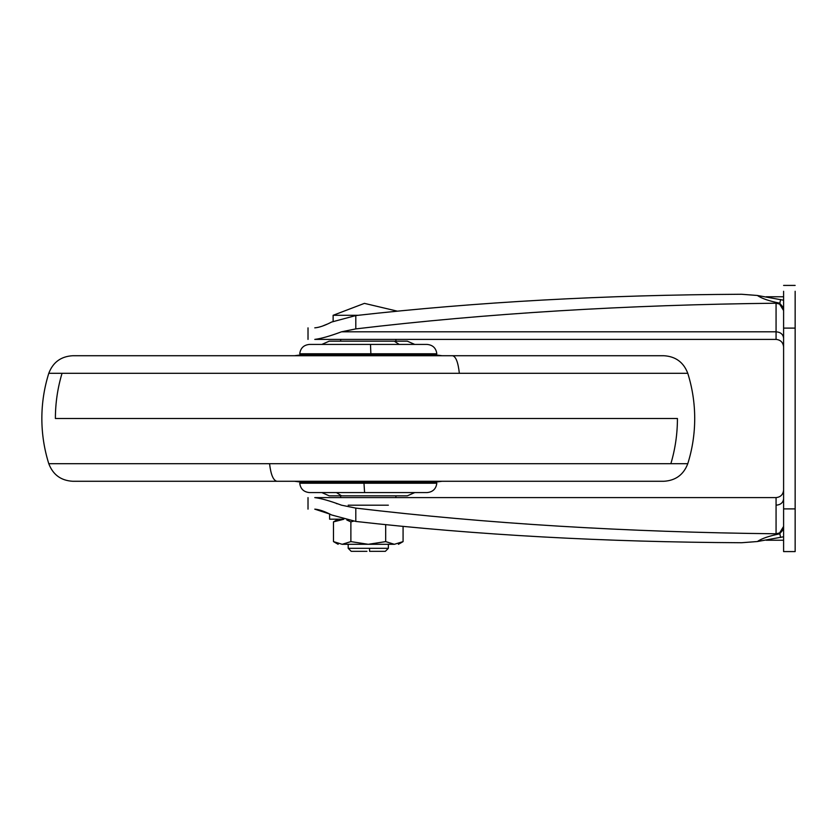 <?xml version="1.0" encoding="UTF-8"?>
<svg xmlns="http://www.w3.org/2000/svg" width="837" height="837" viewBox="0 0 837 837"><rect width="100%" height="100%" fill="white"/><g stroke="black" fill="none" stroke-linecap="round" stroke-linejoin="round"><path stroke-width="1.26" d="M340.659 497.596L340.659 495.839L329.234 495.839L407.326 495.839L414.733 492.574L364.587 492.574L427.1 492.574C432.813 492.03 436.056 488.913 436.82 483.231L299.74 483.231C300.504 488.913 303.747 492.03 309.46 492.574L364.587 492.574L363.98 483.231M400.086 492.574L388.368 492.574M299.74 353.769L301.759 354.783L434.801 354.783L436.82 353.769L299.74 353.769C300.504 348.087 303.747 344.97 309.46 344.425L370.498 344.425L321.827 344.425L329.234 341.161L407.326 341.161L414.733 344.425M370.864 353.769L370.498 344.425L427.1 344.425C432.813 344.97 436.056 348.087 436.82 353.769L434.298 353.769M294.457 481.275L301.759 482.217L434.801 482.217L436.82 483.231M415.727 354.783L388.368 354.783M442.103 481.275L434.801 482.217M434.801 354.783L442.103 355.725M301.759 354.783L294.457 355.725M364.901 481.275L637.208 481.275M57.376 463.698L48.787 463.698C52.972 474.736 60.965 480.595 72.746 481.275L663.814 481.275C675.595 480.595 683.588 474.736 687.773 463.698C692.387 448.977 694.7 433.911 694.71 418.5C694.7 403.078 692.377 388.012 687.773 373.302C683.588 362.264 675.595 356.405 663.814 355.725L72.746 355.725C60.965 356.405 52.972 362.264 48.787 373.302L687.773 373.302M314.775 497.596C321.115 498.371 330.04 500.913 341.517 505.192L355.798 508.101C486.412 523.606 626.505 532.165 776.066 533.786L776.066 497.596L314.775 497.596C305.84 497.596 305.84 497.596 314.775 497.596C305.84 497.596 305.84 497.596 314.775 497.596L314.806 497.596M336.233 503.466L337.196 503.79M343.379 519.191L329.611 519.191L329.611 514.002L314.775 509.147C305.84 509.147 305.84 509.147 314.775 509.147C319.106 509.461 324.725 511.397 331.619 514.964L355.798 521.441C476.441 535 605.025 542.094 741.561 542.732L757.38 541.529C761.639 538.557 769.057 535.994 779.613 533.849L783.599 529.141M783.599 526.442L779.613 532.928L776.066 533.786M348.192 505.192L388.368 505.192M783.599 285.417L795.15 285.417M783.599 551.583L783.599 508.896L795.15 508.896L795.15 551.583L783.599 551.583M783.599 536.768L757.38 541.529M780.659 537.48L779.613 532.928M783.599 498.789C783.15 502.681 780.639 504.816 776.066 505.192M783.599 490.063C783.118 494.604 780.607 497.115 776.066 497.596M776.066 303.214C626.505 304.835 486.412 313.394 355.798 328.899L341.517 331.808L776.066 331.808L776.066 303.214L779.613 304.072L783.599 310.558M783.599 346.936C783.118 342.396 780.607 339.885 776.066 339.403L314.775 339.403C305.84 339.403 305.84 339.403 314.775 339.403C305.84 339.403 305.84 339.403 314.775 339.403C321.126 338.619 330.05 336.087 341.517 331.808L348.192 331.808M388.368 331.808L776.066 331.808C780.639 332.184 783.15 334.319 783.599 338.211M783.599 291.276L783.599 508.896M795.15 291.276L795.15 508.896M783.599 307.859L779.613 303.151C769.057 301.006 761.639 298.443 757.38 295.471L783.599 300.221M757.38 295.471L741.561 294.268C605.025 294.906 476.441 302 355.798 315.559L331.619 322.036C324.787 325.583 319.169 327.518 314.775 327.853C305.84 327.853 305.84 327.853 314.775 327.853L314.796 327.853M779.613 304.072L780.659 299.52M322.308 326.137L326.89 324.254M358.09 315.298L333.126 315.298L364.43 303.371L397.334 311.155M366.941 551.332L351.205 551.332L348.192 548.319L388.368 548.319L385.355 551.332L369.619 551.332L369.504 548.319L367.056 548.319M403.078 526.41L403.078 541.612L394.373 544.301L368.28 544.301L385.679 541.612L394.373 544.301C399.699 544.301 399.699 544.301 394.373 544.301L369.504 544.301M343.745 519.285L333.482 521.88L333.482 541.612L342.187 544.301C336.861 544.301 336.861 544.301 342.187 544.301L350.881 541.612L368.28 544.301L342.187 544.301M353.538 521.158L350.881 521.88L346.842 520.007M350.881 521.88L350.881 541.612M385.679 524.673L385.679 541.612M341.548 495.839L336.474 492.574M399.218 344.425L394.29 341.161M276.953 481.275C273.322 480.574 270.853 474.715 269.556 463.698L687.773 463.698M48.787 373.302C44.183 388.012 41.86 403.078 41.85 418.5C41.86 433.911 44.173 448.977 48.787 463.698L269.556 463.698M670.866 463.698C675.239 448.977 677.426 433.911 677.436 418.5L55.388 418.5C55.409 403.078 57.617 388.012 62.043 373.302M459.346 373.302C458.142 362.285 455.862 356.426 452.514 355.725M355.798 521.441L355.798 508.101M766.253 540.231L783.599 540.231M783.599 328.104L795.15 328.104M783.599 296.769L766.253 296.769M776.066 339.403L776.066 331.808M355.798 328.899L355.798 315.559M395.901 497.596L395.901 495.839M395.901 341.161L395.901 339.403M340.659 341.161L340.659 339.403M321.827 492.574L329.234 495.839M299.74 483.231L301.759 482.217M308.016 497.596L308.016 509.147M308.016 339.403L308.016 327.853M333.126 321.335L333.126 315.298M348.192 544.301L348.192 548.319M388.368 544.301L388.368 548.319M333.482 521.88L338.148 519.191M333.482 541.612L338.148 544.301M403.078 541.612L398.412 544.301"/></g></svg>
